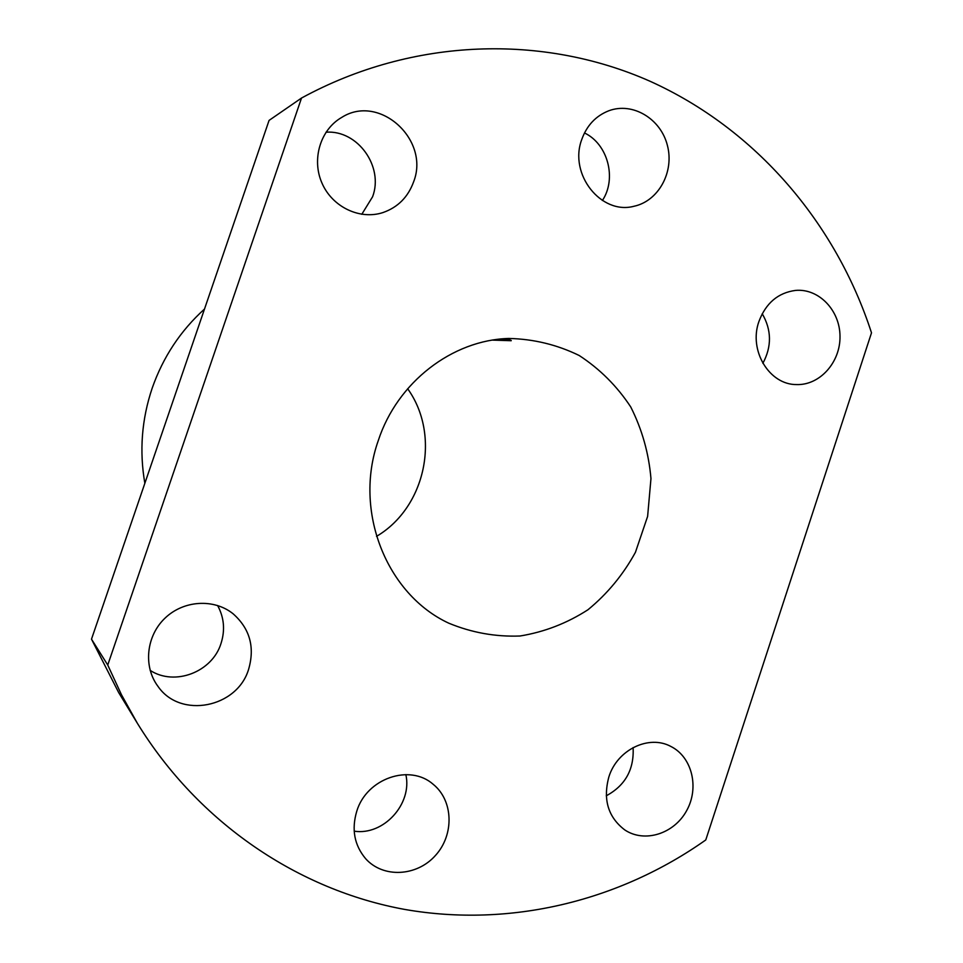 <?xml version="1.0" encoding="UTF-8"?>
<svg xmlns="http://www.w3.org/2000/svg" width="963" height="963" viewBox="0 0 963 963"><rect width="100%" height="100%" fill="white"/><g stroke="black" fill="none" stroke-linecap="round" stroke-linejoin="round"><path stroke-width="1.44" d="M301.515 98.045C413.151 37.148 543.698 34.102 650.013 81.241C756.268 129.186 835.944 223.284 871.503 332.825L705.771 839.953C619.835 900.682 510.956 927.995 404.761 909.433C298.879 890.149 198.992 823.558 137.348 723.249L121.507 694.817L107.748 665.024L301.515 98.045L269.074 120.399L91.497 639.155L107.748 665.024M204.493 309.051C180.478 330.766 163.036 357.141 152.178 388.185C141.693 419.362 139.25 451.069 144.847 483.282M376.533 536.355C425.742 507.381 440.97 435.107 407.65 388.739M378.303 440.524C353.252 510.896 386.5 594.315 448.77 623.181C471.701 632.667 495.464 636.94 520.044 636.001C544.348 632.029 566.99 623.278 587.972 609.748C607.364 593.822 623.181 574.682 635.424 552.329L647.618 516.397L650.964 478.599C648.785 453.2 642.032 429.305 630.717 406.916C616.97 386.067 599.78 368.925 579.16 355.479C557.047 344.694 533.586 339.012 508.777 338.446C452.297 340.035 397.382 382.118 378.303 440.524M500.82 339.012C508.127 339.445 511.594 340.011 511.221 340.721L492.538 340.108M608.845 776.997C602.814 799.567 608.122 817.202 624.758 829.913C644.572 843.239 674.136 833.814 686.643 810.653C699.499 787.71 692.12 757.087 670.97 746.506C648.93 734.384 617.139 749.72 608.845 776.997M758.916 321.51C765.862 303.08 778.104 292.704 795.619 290.405C818.887 288.298 839.965 310.399 840.001 336.34C840.434 362.269 819.874 385.344 796.69 384.574C769.365 384.959 748.444 350.496 758.916 321.51M356.791 811.135C351.363 829.312 354.312 845.153 365.615 858.659C383.105 878.352 416.835 876.547 435.457 855.469C454.428 834.716 453.404 800.566 433.194 784.303C409.829 763.563 366.674 778.309 356.791 811.135M413.621 181.814C430.184 139.876 379.41 93.351 341.769 117.39C320.366 129.572 311.398 159.377 322.015 183.199C332.391 207.117 359.933 220.154 382.985 212.558C397.863 207.334 408.071 197.09 413.621 181.814M248.671 669.104C237.428 707.769 180.406 719.217 157.956 686.33C143.078 666.54 146.232 635.929 165.022 618.138C183.656 600.178 214.063 598.42 233.106 613.78C249.802 628.598 254.99 647.04 248.671 669.104M581.712 139.611C586.792 125.455 595.844 115.837 608.869 110.745C632.715 101.837 660.762 118.738 667.395 145.401C674.461 171.956 658.511 201.123 633.943 206.275C601.189 215.098 568.664 174.279 581.712 139.611M137.348 723.249L118.69 692.602L91.497 639.155M217.59 605.486C224.126 617.476 225.258 630.151 221.008 643.489C212.293 671.969 174.845 686.487 150.144 670.368M361.787 214.304L372.585 196.777C383.996 166.743 357.718 129.776 326.012 132.208M354.179 831.177C383.635 835.776 412.501 803.888 405.856 774.601M762.227 313.721C771.652 330.02 771.869 346.548 762.865 363.304M606.269 795.799C625.276 785.531 634.22 769.449 633.1 747.577M584.481 132.954C607.918 144.017 616.982 178.685 602.393 200.485"/></g></svg>
